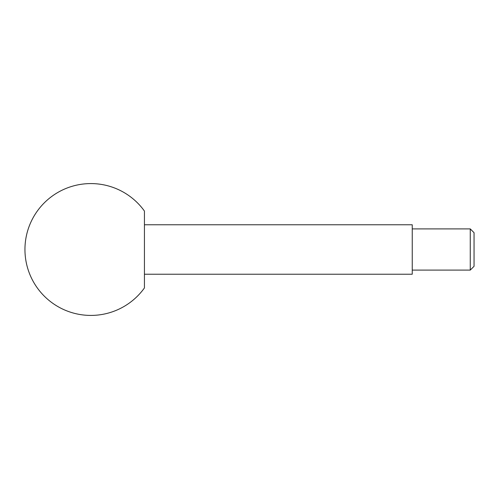 <?xml version="1.0" encoding="UTF-8"?>
<svg xmlns="http://www.w3.org/2000/svg" width="499" height="499" viewBox="0 0 499 499"><rect width="100%" height="100%" fill="white"/><g stroke="black" fill="none" stroke-linecap="round" stroke-linejoin="round"><path stroke-width="0.75" d="M470.258 270.102L470.258 228.898L474.05 232.69L474.05 266.31L470.258 270.102L412.249 270.102M470.258 228.898L412.249 228.898M144.436 224.781L412.249 224.781L412.249 274.219L144.436 274.219M144.436 211.071L144.436 287.929A65.924 65.924 0 0 1 24.95 249.5A65.924 65.924 0 0 1 144.436 211.071"/></g></svg>
